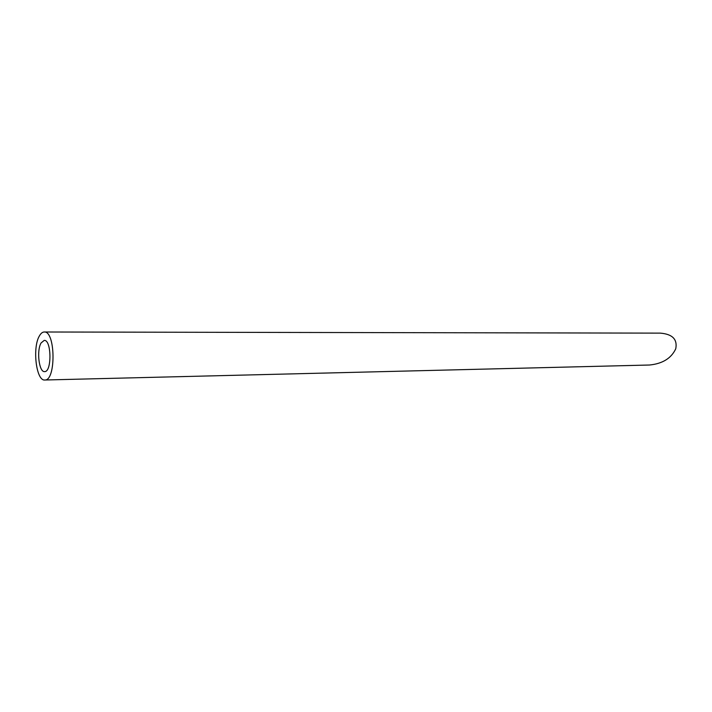 <?xml version="1.0" encoding="UTF-8"?>
<svg xmlns="http://www.w3.org/2000/svg" width="712" height="712" viewBox="0 0 712 712"><rect width="100%" height="100%" fill="white"/><g stroke="black" fill="none" stroke-linecap="round" stroke-linejoin="round"><path stroke-width="1.07" d="M41.1 342.935C36.41 350.518 39.026 372.376 44.58 371.602C51.967 372.287 51.593 339.544 44.224 340.398L41.1 342.935M39.383 335.966C32.209 347.696 36.232 381.169 44.785 380.003C56.123 381.071 55.545 330.671 44.233 331.997C42.453 332.032 40.833 333.358 39.383 335.966M44.233 331.997L660.255 333.127C672.404 334.097 677.575 339.304 675.759 348.755C671.309 358.287 662.569 363.707 649.54 365.016L44.785 380.003"/></g></svg>
